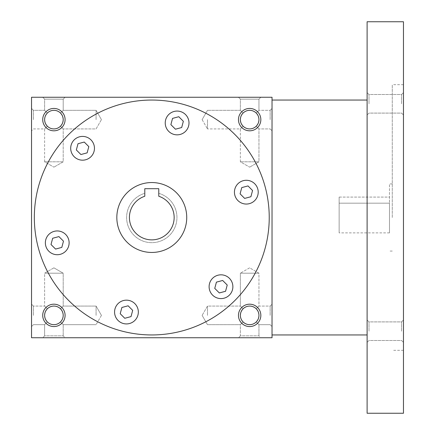 <?xml version="1.0" encoding="UTF-8"?>
<svg xmlns="http://www.w3.org/2000/svg" width="435" height="435" viewBox="0 0 435 435"><rect width="100%" height="100%" fill="white"/><g stroke="black" fill="none" stroke-linecap="round" stroke-linejoin="round"><path stroke-width="0.33" stroke-dasharray="2.17 1.63" d="M58.915 236.596L63.483 241.159L61.808 247.401L55.571 249.07L51.004 244.503L52.678 238.266L58.915 236.596L63.483 241.159L61.808 247.401L63.483 241.159L58.915 236.596L52.678 238.266L58.915 236.596M116.83 217.5A34.958 34.958 0 0 1 169.264 187.229A34.958 34.958 0 0 1 169.264 247.771A34.958 34.958 0 0 1 116.83 217.5A34.958 34.958 0 0 1 169.264 187.229A34.958 34.958 0 0 1 169.264 247.771A34.958 34.958 0 0 1 116.83 217.5A34.958 34.958 0 0 1 169.264 187.229A34.958 34.958 0 0 1 169.264 247.771A34.958 34.958 0 0 1 116.83 217.5M256.231 321.949L258.955 324.668L256.231 321.949L258.243 318.931L258.955 315.375L258.243 318.931L256.231 321.949L258.955 324.668L256.231 321.949C251.849 325.532 247.466 325.532 243.089 321.949C247.466 325.532 251.849 325.532 256.231 321.949L258.243 318.931L258.955 315.375L258.243 311.819L256.231 308.801L258.243 311.819L258.955 315.375L258.243 311.819L256.231 308.801L258.955 306.082L256.231 308.801C251.849 305.218 247.466 305.218 243.089 308.801C247.466 305.218 251.849 305.218 256.231 308.801L258.955 306.082L256.231 308.801L258.243 311.819L258.955 315.375L258.243 318.931L256.231 321.949C251.849 325.532 247.466 325.532 243.089 321.949L240.365 324.668L243.089 321.949L241.284 319.41L240.381 315.897L240.887 312.303L243.089 308.801L240.365 306.082L240.365 273.202L258.955 273.202L240.365 273.202L258.955 273.202L240.365 273.202L240.365 306.082L243.089 308.801C247.466 305.218 251.849 305.218 256.231 308.801C251.849 305.218 247.466 305.218 243.089 308.801L240.365 306.082L243.089 308.801C239.5 313.184 239.5 317.566 243.089 321.949C247.466 325.532 251.849 325.532 256.231 321.949M270.14 315.375L270.14 306.082L270.14 315.375M272.033 315.375L272.033 304.19L272.033 315.375M272.033 119.625L272.033 108.44L272.033 119.625M272.033 337.745L272.033 97.255L31.537 97.255L31.537 337.745L272.033 337.745M31.537 119.625L31.537 108.44L31.537 119.625M31.537 315.375L31.537 304.19L31.537 315.375M65.092 97.255L42.722 97.255L65.092 97.255L42.722 97.255L65.092 97.255L63.205 99.147L44.615 99.147L63.205 99.147L63.205 110.332L60.481 113.051L63.205 110.332L60.481 113.051L62.493 116.069L63.205 119.625L62.493 116.069L60.481 113.051C56.099 109.468 51.716 109.468 47.339 113.051L44.615 110.332L47.339 113.051C43.75 117.434 43.75 121.816 47.339 126.199L44.615 128.918L47.339 126.199L45.322 123.181L44.615 119.625L45.322 116.069L47.339 113.051C51.716 109.468 56.099 109.468 60.481 113.051L63.205 110.332L63.205 99.147L44.615 99.147L63.205 99.147L65.092 97.255M260.842 97.255L238.472 97.255L260.842 97.255L238.472 97.255L260.842 97.255L258.955 99.147L240.365 99.147L258.955 99.147L258.955 110.332L256.231 113.051L258.955 110.332L256.231 113.051L258.243 116.069L258.955 119.625L258.243 116.069L256.231 113.051C251.849 109.468 247.466 109.468 243.089 113.051L240.365 110.332L243.089 113.051C239.5 117.434 239.5 121.816 243.089 126.199L240.365 128.918L243.089 126.199L241.072 123.181L240.365 119.625L241.072 116.069L243.089 113.051C247.466 109.468 251.849 109.468 256.231 113.051L258.955 110.332L258.955 99.147L240.365 99.147L258.955 99.147L260.842 97.255M260.842 315.375A11.185 11.185 0 0 0 244.068 305.685A11.185 11.185 0 0 0 244.068 325.065A11.185 11.185 0 0 0 260.842 315.375M65.092 315.375A11.185 11.185 0 0 0 48.318 305.685A11.185 11.185 0 0 0 48.318 325.065A11.185 11.185 0 0 0 65.092 315.375M260.842 119.625A11.185 11.185 0 0 0 244.068 109.935A11.185 11.185 0 0 0 244.068 129.315A11.185 11.185 0 0 0 260.842 119.625M65.092 119.625A11.185 11.185 0 0 0 48.318 109.935A11.185 11.185 0 0 0 48.318 129.315A11.185 11.185 0 0 0 65.092 119.625M269.232 217.5A117.45 117.45 0 0 0 151.782 100.05A117.45 117.45 0 0 0 34.332 217.5A117.45 117.45 0 0 0 151.782 334.95A117.45 117.45 0 0 0 269.232 217.5M65.092 337.745L42.722 337.745L65.092 337.745L42.722 337.745L65.092 337.745L63.205 335.853L44.615 335.853L42.722 337.745L44.615 335.853L63.205 335.853L44.615 335.853L63.205 335.853L65.092 337.745M260.842 337.745L238.472 337.745L260.842 337.745L238.472 337.745L260.842 337.745L258.955 335.853L240.365 335.853L238.472 337.745L240.365 335.853L258.955 335.853L240.365 335.853L240.365 324.668L243.089 321.949L241.072 318.931L240.365 315.375A9.293 9.293 0 0 0 249.657 324.668A9.293 9.293 0 0 0 258.955 315.375A9.293 9.293 0 0 0 245.014 307.327A9.293 9.293 0 0 0 245.014 323.422A9.293 9.293 0 0 0 258.955 315.375A9.293 9.293 0 0 0 249.657 306.082A9.293 9.293 0 0 0 240.365 315.375L241.072 311.819L243.089 308.801C239.5 313.184 239.5 317.566 243.089 321.949L240.365 324.668L240.365 335.853L258.955 335.853L260.842 337.745M34.332 217.5A117.45 117.45 0 0 1 210.507 115.786A117.45 117.45 0 0 1 210.507 319.214A117.45 117.45 0 0 1 34.332 217.5A117.45 117.45 0 0 1 210.507 115.786A117.45 117.45 0 0 1 210.507 319.214A117.45 117.45 0 0 1 34.332 217.5M249.657 267.835L240.365 273.202L249.657 267.835L258.955 273.202L258.955 306.082L270.14 306.082L272.033 304.19L270.14 306.082L258.955 306.082L258.955 273.202L249.657 267.835M207.484 315.375L207.484 306.082L207.484 315.375M207.484 119.625L207.484 128.918L207.484 119.625M270.14 119.625L270.14 110.332L270.14 119.625M258.955 119.625L258.243 123.181L256.231 126.199L258.955 128.918L256.231 126.199L258.243 123.181L258.955 119.625A9.293 9.293 0 0 0 245.014 111.577A9.293 9.293 0 0 0 245.014 127.672A9.293 9.293 0 0 0 258.955 119.625L258.243 123.181L256.231 126.199C251.849 129.782 247.466 129.782 243.089 126.199L240.365 128.918L243.089 126.199L241.072 123.181L240.365 119.625A9.293 9.293 0 0 0 249.657 128.918A9.293 9.293 0 0 0 258.955 119.625A9.293 9.293 0 0 0 249.657 110.332A9.293 9.293 0 0 0 240.365 119.625L241.072 116.069L243.089 113.051L240.365 110.332L243.089 113.051C247.466 109.468 251.849 109.468 256.231 113.051C251.849 109.468 247.466 109.468 243.089 113.051C239.5 117.434 239.5 121.816 243.089 126.199C247.466 129.782 251.849 129.782 256.231 126.199C251.849 129.782 247.466 129.782 243.089 126.199C247.466 129.782 251.849 129.782 256.231 126.199L258.243 123.181L258.955 119.625A9.293 9.293 0 0 0 245.014 111.577A9.293 9.293 0 0 0 245.014 127.672A9.293 9.293 0 0 0 258.955 119.625L258.243 116.069L256.231 113.051L258.243 116.069L258.955 119.625M33.43 119.625L33.43 110.332L33.43 119.625M96.081 119.625L96.081 110.332L96.081 119.625M63.205 119.625L62.493 123.181L60.481 126.199L63.205 128.918L60.481 126.199L62.493 123.181L63.205 119.625A9.293 9.293 0 0 0 49.264 111.577A9.293 9.293 0 0 0 49.264 127.672A9.293 9.293 0 0 0 63.205 119.625L62.493 123.181L60.481 126.199C56.099 129.782 51.716 129.782 47.339 126.199L44.615 128.918L47.339 126.199L45.322 123.181L44.615 119.625A9.293 9.293 0 0 0 53.907 128.918A9.293 9.293 0 0 0 63.205 119.625A9.293 9.293 0 0 0 53.907 110.332A9.293 9.293 0 0 0 44.615 119.625L45.322 116.069L47.339 113.051L44.615 110.332L47.339 113.051C51.716 109.468 56.099 109.468 60.481 113.051C56.099 109.468 51.716 109.468 47.339 113.051C43.75 117.434 43.75 121.816 47.339 126.199C51.716 129.782 56.099 129.782 60.481 126.199C56.099 129.782 51.716 129.782 47.339 126.199C51.716 129.782 56.099 129.782 60.481 126.199L62.493 123.181L63.205 119.625A9.293 9.293 0 0 0 49.264 111.577A9.293 9.293 0 0 0 49.264 127.672A9.293 9.293 0 0 0 63.205 119.625L62.493 116.069L60.481 113.051L62.493 116.069L63.205 119.625M33.43 315.375L33.43 306.082L33.43 315.375M44.615 315.375L45.322 311.819L47.339 308.801L44.615 306.082L47.339 308.801C43.75 313.184 43.75 317.566 47.339 321.949L44.615 324.668L47.339 321.949L45.322 318.931L44.615 315.375L45.322 311.819L47.339 308.801C43.75 313.184 43.75 317.566 47.339 321.949L44.615 324.668L47.339 321.949L45.322 318.931L44.615 315.375A9.293 9.293 0 0 0 53.907 324.668A9.293 9.293 0 0 0 63.205 315.375A9.293 9.293 0 0 0 49.264 307.327A9.293 9.293 0 0 0 49.264 323.422A9.293 9.293 0 0 0 63.205 315.375L62.493 318.931L60.481 321.949C56.099 325.532 51.716 325.532 47.339 321.949C51.716 325.532 56.099 325.532 60.481 321.949C56.099 325.532 51.716 325.532 47.339 321.949C51.716 325.532 56.099 325.532 60.481 321.949L63.205 324.668L60.481 321.949L62.493 318.931L63.205 315.375A9.293 9.293 0 0 0 53.907 306.082A9.293 9.293 0 0 0 44.615 315.375M96.081 315.375L96.081 306.082L96.081 315.375M47.339 308.801L44.615 306.082L47.339 308.801C51.716 305.218 56.099 305.218 60.481 308.801C56.099 305.218 51.716 305.218 47.339 308.801C51.716 305.218 56.099 305.218 60.481 308.801L62.493 311.819L63.205 315.375L62.493 318.931L60.481 321.949L62.493 318.931L63.205 315.375A9.293 9.293 0 0 0 49.264 307.327A9.293 9.293 0 0 0 49.264 323.422A9.293 9.293 0 0 0 63.205 315.375L62.493 311.819L60.481 308.801L62.493 311.819L63.205 315.375L62.493 311.819L60.481 308.801C56.099 305.218 51.716 305.218 47.339 308.801M63.205 161.798L44.615 161.798L63.205 161.798L44.615 161.798L63.205 161.798L63.205 128.918L60.481 126.199L63.205 128.918L63.205 161.798L53.907 167.165L63.205 161.798M44.615 110.332L44.615 99.147L42.722 97.255L44.615 99.147L44.615 110.332L33.43 110.332L31.537 108.44L33.43 110.332L44.615 110.332M258.955 161.798L240.365 161.798L258.955 161.798L240.365 161.798L258.955 161.798L258.955 128.918L256.231 126.199L258.955 128.918L258.955 161.798L249.657 167.165L258.955 161.798M240.365 110.332L240.365 99.147L238.472 97.255L240.365 99.147L240.365 110.332L207.484 110.332L240.365 110.332M144.795 193.325L144.795 196.25L144.795 193.325A25.17 25.17 0 0 0 131.261 232.072A25.17 25.17 0 0 0 172.303 232.072A25.17 25.17 0 0 0 158.775 193.325L158.775 196.25L158.775 193.325A25.17 25.17 0 0 1 172.303 232.072A25.17 25.17 0 0 1 131.261 232.072A25.17 25.17 0 0 1 144.795 193.325M144.795 196.25L144.795 188.698L158.775 188.698L158.775 196.25A22.37 22.37 0 0 1 169.867 230.67A22.37 22.37 0 0 1 133.703 230.67A22.37 22.37 0 0 1 144.795 196.25A22.37 22.37 0 0 0 133.703 230.67A22.37 22.37 0 0 0 169.867 230.67A22.37 22.37 0 0 0 158.775 196.25A22.37 22.37 0 0 1 169.867 230.67A22.37 22.37 0 0 1 133.703 230.67A22.37 22.37 0 0 1 144.795 196.25M240.381 181.874A11.886 11.886 0 0 1 258.211 192.167A11.886 11.886 0 0 1 240.381 202.46A11.886 11.886 0 0 1 240.381 181.874A11.886 11.886 0 0 1 258.211 192.167A11.886 11.886 0 0 1 240.381 202.46A11.886 11.886 0 0 1 240.381 181.874A11.886 11.886 0 0 1 258.211 192.167A11.886 11.886 0 0 1 240.381 202.46A11.886 11.886 0 0 1 240.381 181.874M226.934 276.415A11.886 11.886 0 0 1 226.934 297.002A11.886 11.886 0 0 1 209.104 286.708A11.886 11.886 0 0 1 226.934 276.415A11.886 11.886 0 0 1 226.934 297.002A11.886 11.886 0 0 1 209.104 286.708A11.886 11.886 0 0 1 226.934 276.415A11.886 11.886 0 0 1 226.934 297.002A11.886 11.886 0 0 1 209.104 286.708A11.886 11.886 0 0 1 226.934 276.415M138.335 312.042A11.886 11.886 0 0 1 120.511 322.335A11.886 11.886 0 0 1 120.511 301.749A11.886 11.886 0 0 1 138.335 312.042A11.886 11.886 0 0 1 120.511 322.335A11.886 11.886 0 0 1 120.511 301.749A11.886 11.886 0 0 1 138.335 312.042A11.886 11.886 0 0 1 120.511 322.335A11.886 11.886 0 0 1 120.511 301.749A11.886 11.886 0 0 1 138.335 312.042M63.184 253.126A11.886 11.886 0 0 1 45.36 242.833A11.886 11.886 0 0 1 63.184 232.54A11.886 11.886 0 0 1 63.184 253.126A11.886 11.886 0 0 1 45.36 242.833A11.886 11.886 0 0 1 63.184 232.54A11.886 11.886 0 0 1 63.184 253.126A11.886 11.886 0 0 1 45.36 242.833A11.886 11.886 0 0 1 63.184 232.54A11.886 11.886 0 0 1 63.184 253.126M76.636 158.585A11.886 11.886 0 0 1 76.636 137.998A11.886 11.886 0 0 1 94.46 148.292A11.886 11.886 0 0 1 76.636 158.585A11.886 11.886 0 0 1 76.636 137.998A11.886 11.886 0 0 1 94.46 148.292A11.886 11.886 0 0 1 76.636 158.585A11.886 11.886 0 0 1 76.636 137.998A11.886 11.886 0 0 1 94.46 148.292A11.886 11.886 0 0 1 76.636 158.585M165.229 122.958A11.886 11.886 0 0 1 183.059 112.665A11.886 11.886 0 0 1 183.059 133.251A11.886 11.886 0 0 1 165.229 122.958A11.886 11.886 0 0 1 183.059 112.665A11.886 11.886 0 0 1 183.059 133.251A11.886 11.886 0 0 1 165.229 122.958A11.886 11.886 0 0 1 183.059 112.665A11.886 11.886 0 0 1 183.059 133.251A11.886 11.886 0 0 1 165.229 122.958M178.785 116.721L183.352 121.289L181.683 127.526L175.446 129.2L170.879 124.633L172.548 118.396L178.785 116.721L172.548 118.396L170.879 124.633L175.446 129.2L181.683 127.526L183.352 121.289L178.785 116.721L183.352 121.289L181.683 127.526L175.446 129.2L170.879 124.633L172.548 118.396L178.785 116.721M252.561 190.497L250.892 196.734L244.655 198.403L240.087 193.841L241.757 187.599L247.993 185.93L252.561 190.497L247.993 185.93L241.757 187.599L240.087 193.841L244.655 198.403L250.892 196.734L252.561 190.497L250.892 196.734L244.655 198.403L240.087 193.841L241.757 187.599L247.993 185.93L252.561 190.497M225.558 291.276L219.322 292.945L214.754 288.378L216.423 282.141L222.666 280.472L227.228 285.039L225.558 291.276L227.228 285.039L222.666 280.472L216.423 282.141L214.754 288.378L219.322 292.945L225.558 291.276L219.322 292.945L214.754 288.378L216.423 282.141L222.666 280.472L227.228 285.039L225.558 291.276M124.78 318.279L120.212 313.711L121.887 307.474L128.124 305.8L132.691 310.367L131.017 316.604L124.78 318.279L131.017 316.604L132.691 310.367L128.124 305.8L121.887 307.474L120.212 313.711L124.78 318.279L120.212 313.711L121.887 307.474L128.124 305.8L132.691 310.367L131.017 316.604L124.78 318.279M51.004 244.503L55.571 249.07L61.808 247.401L55.571 249.07L51.004 244.503L52.678 238.266L51.004 244.503M78.012 143.724L84.249 142.055L88.816 146.622L87.141 152.859L80.905 154.528L76.337 149.961L78.012 143.724L76.337 149.961L80.905 154.528L87.141 152.859L88.816 146.622L84.249 142.055L78.012 143.724L84.249 142.055L88.816 146.622L87.141 152.859L80.905 154.528L76.337 149.961L78.012 143.724M258.955 315.375A9.293 9.293 0 0 0 245.014 307.327A9.293 9.293 0 0 0 245.014 323.422A9.293 9.293 0 0 0 258.955 315.375M53.907 267.835L44.615 273.202L63.205 273.202L44.615 273.202L63.205 273.202L63.205 306.082L60.481 308.801L63.205 306.082L60.481 308.801L63.205 306.082L63.205 273.202L44.615 273.202L44.615 306.082L44.615 273.202L53.907 267.835L63.205 273.202L53.907 267.835M44.615 335.853L44.615 324.668L33.43 324.668L31.537 326.56L33.43 324.668L44.615 324.668L44.615 335.853M258.955 324.668L258.955 335.853L258.955 324.668L270.14 324.668L272.033 326.56L270.14 324.668L258.955 324.668M60.481 321.949L63.205 324.668L60.481 321.949M63.205 324.668L63.205 335.853L63.205 324.668L96.081 324.668L63.205 324.668M240.365 161.798L240.365 128.918L207.484 128.918L240.365 128.918L240.365 161.798L249.657 167.165L240.365 161.798M44.615 161.798L44.615 128.918L33.43 128.918L31.537 130.81L33.43 128.918L44.615 128.918L44.615 161.798L53.907 167.165L44.615 161.798M339.142 197.088L389.483 197.088L389.483 203.172L389.483 197.088L339.142 197.088L339.142 232.883L339.142 197.088M339.142 203.172L389.483 203.172L389.483 232.883L389.483 203.172L339.142 203.172M272.033 217.5L272.033 100.05L272.033 217.5M367.107 413.25L367.107 21.75M367.107 331.198L367.107 320.013L367.107 331.198M367.107 103.802L367.107 92.617L367.107 103.802M403.462 413.25L403.462 21.75M403.462 217.5L403.462 84.667L403.462 217.5M403.462 331.198L403.462 320.013L403.462 331.198M403.462 103.802L403.462 92.617L403.462 103.802M392.278 217.5L392.278 84.667L392.278 217.5M389.483 217.5L389.483 183.945L389.483 217.5M369 103.802L369 94.509L369 103.802M401.57 103.802L401.57 94.509L401.57 103.802M369 331.198L369 321.905L369 331.198M401.57 331.198L401.57 321.905L401.57 331.198M202.117 315.375L207.484 324.668L240.365 324.668L207.484 324.668L202.117 315.375L207.484 306.082L240.365 306.082L207.484 306.082L202.117 315.375M202.117 119.625L207.484 128.918L202.117 119.625L207.484 110.332L202.117 119.625M270.14 128.918L272.033 130.81L270.14 128.918L258.955 128.918L270.14 128.918M270.14 110.332L272.033 108.44L270.14 110.332L258.955 110.332L270.14 110.332M101.447 119.625L96.081 110.332L63.205 110.332L96.081 110.332L101.447 119.625L96.081 128.918L63.205 128.918L96.081 128.918L101.447 119.625M33.43 306.082L31.537 304.19L33.43 306.082L44.615 306.082L33.43 306.082M101.447 315.375L96.081 306.082L63.205 306.082L96.081 306.082L101.447 315.375L96.081 324.668L101.447 315.375M403.462 84.667L392.278 84.667M403.462 350.333L392.278 350.333M392.278 183.945L389.483 183.945M392.278 251.055L389.483 251.055M369 94.509L367.107 92.617L369 94.509L401.57 94.509L403.462 92.617L401.57 94.509L369 94.509M369 113.095L367.107 114.987L369 113.095L401.57 113.095L403.462 114.987L401.57 113.095L369 113.095M369 321.905L367.107 320.013L369 321.905L401.57 321.905L403.462 320.013L401.57 321.905L369 321.905M369 340.491L367.107 342.383L369 340.491L401.57 340.491L403.462 342.383L401.57 340.491L369 340.491M389.483 232.883L339.142 232.883"/><path stroke-width="0.65" d="M58.915 236.596L63.483 241.159L61.808 247.401L55.571 249.07L51.004 244.503L52.678 238.266L58.915 236.596M34.332 217.5A117.45 117.45 0 0 1 210.507 115.786A117.45 117.45 0 0 1 210.507 319.214A117.45 117.45 0 0 1 34.332 217.5M240.381 181.874A11.886 11.886 0 0 1 258.211 192.167A11.886 11.886 0 0 1 240.381 202.46A11.886 11.886 0 0 1 240.381 181.874M226.934 276.415A11.886 11.886 0 0 1 226.934 297.002A11.886 11.886 0 0 1 209.104 286.708A11.886 11.886 0 0 1 226.934 276.415M138.335 312.042A11.886 11.886 0 0 1 120.511 322.335A11.886 11.886 0 0 1 120.511 301.749A11.886 11.886 0 0 1 138.335 312.042M63.184 253.126A11.886 11.886 0 0 1 45.36 242.833A11.886 11.886 0 0 1 63.184 232.54A11.886 11.886 0 0 1 63.184 253.126M76.636 158.585A11.886 11.886 0 0 1 76.636 137.998A11.886 11.886 0 0 1 94.46 148.292A11.886 11.886 0 0 1 76.636 158.585M165.229 122.958A11.886 11.886 0 0 1 183.059 112.665A11.886 11.886 0 0 1 183.059 133.251A11.886 11.886 0 0 1 165.229 122.958M116.83 217.5A34.958 34.958 0 0 1 169.264 187.229A34.958 34.958 0 0 1 169.264 247.771A34.958 34.958 0 0 1 116.83 217.5M158.775 188.698L158.775 196.25A22.37 22.37 0 0 1 169.867 230.67A22.37 22.37 0 0 1 133.703 230.67A22.37 22.37 0 0 1 144.795 196.25L144.795 188.698L158.775 188.698M272.033 97.255L272.033 337.745L31.537 337.745L31.537 97.255L272.033 97.255M260.842 315.375A11.185 11.185 0 0 0 244.068 305.685A11.185 11.185 0 0 0 244.068 325.065A11.185 11.185 0 0 0 260.842 315.375M65.092 315.375A11.185 11.185 0 0 0 48.318 305.685A11.185 11.185 0 0 0 48.318 325.065A11.185 11.185 0 0 0 65.092 315.375M260.842 119.625A11.185 11.185 0 0 0 244.068 109.935A11.185 11.185 0 0 0 244.068 129.315A11.185 11.185 0 0 0 260.842 119.625M65.092 119.625A11.185 11.185 0 0 0 48.318 109.935A11.185 11.185 0 0 0 48.318 129.315A11.185 11.185 0 0 0 65.092 119.625M258.955 315.375A9.293 9.293 0 0 0 245.014 307.327A9.293 9.293 0 0 0 245.014 323.422A9.293 9.293 0 0 0 258.955 315.375M63.205 315.375A9.293 9.293 0 0 0 49.264 307.327A9.293 9.293 0 0 0 49.264 323.422A9.293 9.293 0 0 0 63.205 315.375M258.955 119.625A9.293 9.293 0 0 0 245.014 111.577A9.293 9.293 0 0 0 245.014 127.672A9.293 9.293 0 0 0 258.955 119.625M63.205 119.625A9.293 9.293 0 0 0 49.264 111.577A9.293 9.293 0 0 0 49.264 127.672A9.293 9.293 0 0 0 63.205 119.625M178.785 116.721L183.352 121.289L181.683 127.526L175.446 129.2L170.879 124.633L172.548 118.396L178.785 116.721M252.561 190.497L250.892 196.734L244.655 198.403L240.087 193.841L241.757 187.599L247.993 185.93L252.561 190.497M225.558 291.276L219.322 292.945L214.754 288.378L216.423 282.141L222.666 280.472L227.228 285.039L225.558 291.276M124.78 318.279L120.212 313.711L121.887 307.474L128.124 305.8L132.691 310.367L131.017 316.604L124.78 318.279M78.012 143.724L84.249 142.055L88.816 146.622L87.141 152.859L80.905 154.528L76.337 149.961L78.012 143.724M367.107 21.75L367.107 413.25L403.462 413.25L403.462 21.75L367.107 21.75M367.107 100.05L272.033 100.05M367.107 334.95L272.033 334.95"/></g></svg>
